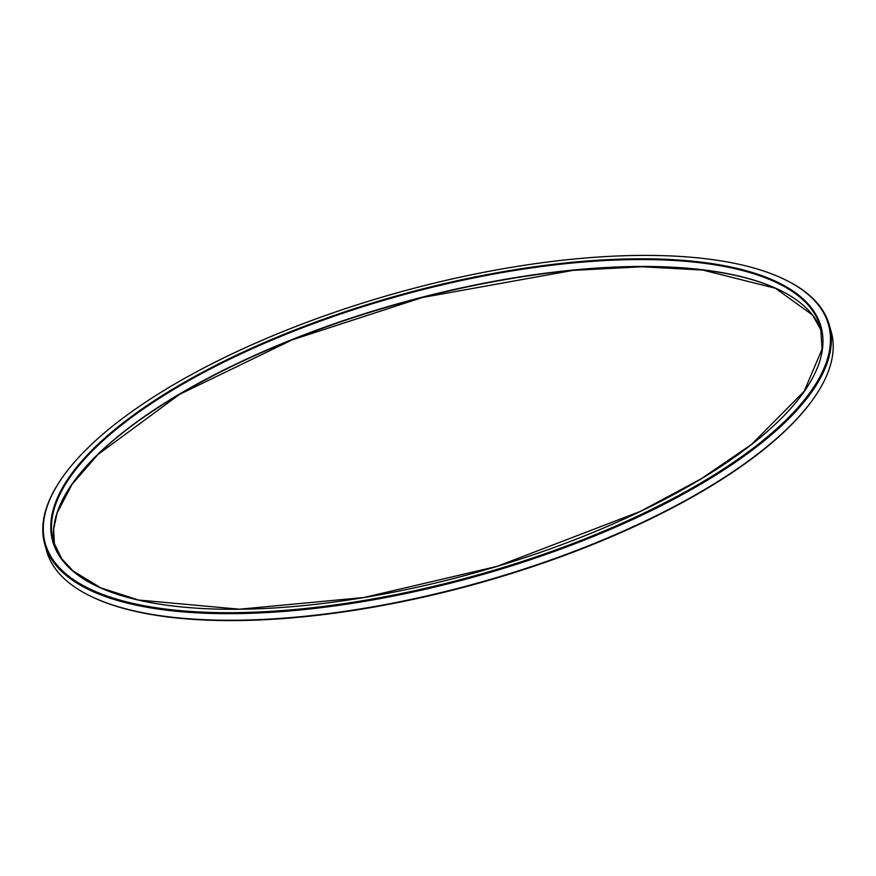 <?xml version="1.0" encoding="UTF-8"?>
<svg xmlns="http://www.w3.org/2000/svg" width="876" height="876" viewBox="0 0 876 876"><rect width="100%" height="100%" fill="white"/><g stroke="black" fill="none" stroke-linecap="round" stroke-linejoin="round"><path stroke-width="1.31" d="M210.667 364.427A406.584 146.686 -15.6 0 0 60.499 480.223A406.584 146.686 -15.6 0 0 476.325 575.335A406.584 146.686 -15.6 0 0 782.739 278.568A406.584 146.686 -15.6 0 0 210.667 364.427M829.375 325.171L831.215 331.752A407.318 146.949 164.4 0 1 815.961 395.043A407.318 146.949 164.4 0 1 665.519 511.036A407.318 146.949 164.4 0 1 92.418 597.049A407.318 146.949 164.4 0 1 46.592 550.829L44.753 544.248A407.318 146.949 -15.6 0 0 476.577 576.244A407.318 146.949 -15.6 0 0 829.375 325.171A407.318 146.949 -15.6 0 0 783.538 278.951A407.318 146.949 -15.6 0 0 783.133 278.754M60.258 480.585A407.318 146.949 -15.6 0 0 60.006 480.957A407.318 146.949 -15.6 0 0 44.753 544.248M815.709 395.415A406.584 146.686 164.4 0 1 815.457 395.777A406.584 146.686 164.4 0 1 665.289 511.573A406.584 146.686 164.4 0 1 93.228 597.432A406.584 146.686 164.4 0 1 92.823 597.246M214.981 365.752A398.832 143.894 -15.6 0 0 274.21 607.966A398.832 143.894 -15.6 0 0 821.447 328.423A398.832 143.894 -15.6 0 0 214.981 365.752M70.069 486.957A398.832 143.894 164.4 0 1 400.387 303.359A398.832 143.894 164.4 0 1 778.041 289.288M215.43 366.343A398.284 143.697 -15.6 0 0 53.403 541.653L61.835 558.877L73.343 571.163L100.882 587.884L138.583 600.038L239.476 609.203L363.978 597.509L497.207 566.323L640.268 511.453L701.096 478.844L751.466 444.482L804.179 391.276L822.071 349.141L820.626 327.438A398.284 143.697 -15.6 0 0 215.43 366.343M54.487 545.069A398.284 143.697 164.4 0 1 217.357 373.264A398.284 143.697 164.4 0 1 821.469 330.92L812.556 315.031L775.413 288.27L702.771 270.06L641.878 266.764L572.959 270.388L422.166 297.555L292.058 339.899L179.503 394.397L97.948 454.502L71.996 484.428L57.104 512.997L53.611 529.454L54.498 545.069M815.457 395.777L815.961 395.043M93.228 597.432L92.418 597.049M60.499 480.223L60.006 480.957M782.739 278.568L783.538 278.951"/></g></svg>

